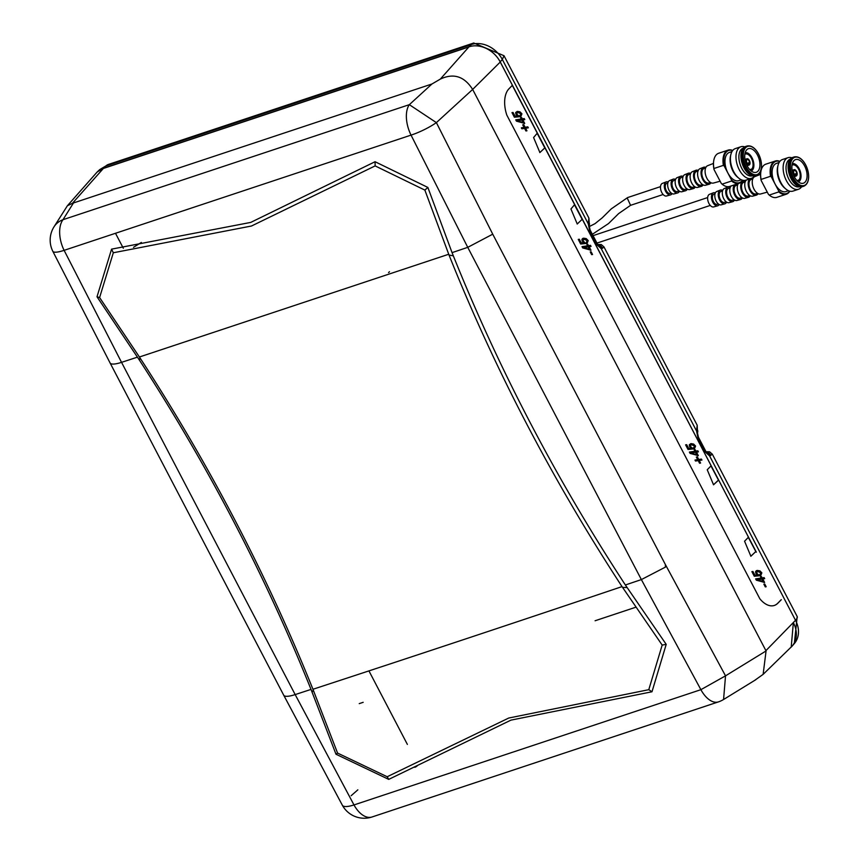 <?xml version="1.0" encoding="UTF-8"?>
<svg xmlns="http://www.w3.org/2000/svg" width="860" height="860" viewBox="0 0 860 860"><rect width="100%" height="100%" fill="white"/><g stroke="black" fill="none" stroke-linecap="round" stroke-linejoin="round"><path stroke-width="1.29" d="M712.295 454.123L709.607 455.94L795.521 620.296A25.005 20.006 43.6 0 1 794.317 643.581L792.157 646.075A25.144 20.113 -136.4 0 0 793.361 622.64L791.221 646.989L763.132 674.358L754.575 680.453M602.495 248.293L601.247 248.68L696.568 431.01L697.202 425.248L603.967 246.906L602.495 248.293A4.977 4.515 66 0 0 598.173 245.025M589.358 225.094L589.197 225.89A4.977 2.913 -172 0 0 588.261 223.826L588.896 218.075L589.358 225.094A4.977 3.956 -163.9 0 0 588.788 222.084M108.36 164.453L108.36 164.453A19.909 10.986 71.6 0 0 105.898 165.98L471.301 44.526A19.909 10.986 -108.4 0 1 473.763 43L108.36 164.453L99.717 169.603L105.898 165.98L103.447 168.28L97.201 171.968L99.717 169.603M95.277 174.139L97.201 171.968M756.349 552.195L500.187 61.834L502.337 59.48L588.261 223.826L589.713 230.975L596.883 244.702L601.247 248.68A4.977 4.096 96.4 0 0 598.356 245.197M545.143 148.2L574.63 204.615L570.943 208.969L577.243 223.998L582.134 219.343L574.63 205.088M710.93 465.83L718.455 480.095L713.477 484.814M748.275 537.274L755.811 551.539L750.812 556.269M537.317 133.612L544.788 147.899L539.79 152.585M790.383 647.817A25.144 20.113 -136.4 0 0 792.157 646.075M103.447 168.28L468.958 46.784A25.144 20.113 43.6 0 1 500.176 61.834M96.234 173.043A25.101 20.081 43.6 0 1 96.309 172.968A25.101 20.081 43.6 0 1 103.501 168.302L468.743 46.902A25.101 20.081 43.6 0 1 500.251 62.038L512.399 85.28L508.948 88.806A24.886 14.179 72.1 0 0 506.841 115.143L759.853 598.796A24.886 14.179 72.1 0 0 774.301 605.462A24.886 14.179 72.1 0 0 777.849 603.226L781.321 599.678M512.302 85.376L537.285 133.182L533.587 137.535L539.897 152.564L544.477 148.221M582.51 219.676L710.844 465.163L710.801 466.12L707.232 469.764L713.542 484.793L718.272 480.407L718.949 480.665L748.125 536.479L748.135 537.564L744.567 541.219L750.877 556.248L755.456 551.905M718.111 480.46L718.949 480.665M577.189 224.019L581.822 219.666M781.192 599.721L777.72 603.268A24.886 14.179 -107.9 0 1 774.236 605.483M520.128 115.433L520.88 113.81L518.042 112.509L516.871 113.176L516.957 114.251L519.505 116.723L514.377 117.229L511.969 112.617L513.044 112.445L514.925 116.035L517.483 115.799L515.828 114.144L515.688 112.477L517.408 111.381L520.01 111.843L521.945 113.81L520.784 116.691L519.644 115.595M518.042 112.509L516.441 113.326L517.58 112.671L516.441 113.326L517.376 115.347A5.59 3.085 -108.4 0 0 518.558 115.788L519.01 116.766M693.762 447.673L694.514 446.039L691.687 444.749L690.505 445.415L690.591 446.49L693.138 448.952L688.011 449.457L685.603 444.846L686.688 444.685L688.559 448.275L691.128 448.028L689.462 446.383L689.322 444.706L691.042 443.62L693.644 444.072L695.579 446.05L694.418 448.931L693.289 447.834M691.687 444.749L690.086 445.555L691.214 444.899L690.086 445.555L691.01 447.576A5.59 3.085 -108.4 0 0 692.203 448.017L692.644 449.006M760.036 574.469L760.788 572.835L757.961 571.545L756.779 572.212L756.864 573.287L759.412 575.759L754.284 576.254L751.876 571.642L752.951 571.481L754.833 575.071L757.391 574.835L755.736 573.179L755.596 571.502L757.316 570.416L759.917 570.868L761.852 572.846L760.692 575.727L759.552 574.63M757.961 571.545L756.359 572.351L757.284 574.372A5.59 3.085 71.6 0 0 758.466 574.824L758.918 575.802M756.284 570.696L756.843 570.567A9.836 5.429 -108.4 0 1 759.38 571.04A4.418 2.44 -108.4 0 1 761.293 573.029L760.208 575.888M588.605 245.637L590.508 245.347L591.067 246.411L589.164 246.702L590.992 250.206L582.714 247.938L582.026 246.626L587.563 245.799L586.918 244.541L587.95 244.391L588.111 245.799L589.949 245.53L590.465 246.508M695.31 449.834L695.955 451.081L697.858 450.79L698.417 451.855L696.514 452.145L698.341 455.649L690.064 453.381L689.387 452.07L694.923 451.242L694.267 449.984L695.31 449.834L694.31 450.07M592.54 254.506L591.669 254.635L590.25 251.926L591.121 251.797L592.54 254.506M762.229 577.877L764.132 577.597L764.691 578.662L762.788 578.941L764.615 582.446L756.338 580.178L755.65 578.877L761.186 578.038L760.541 576.791L761.573 576.63L761.734 578.049L763.583 577.78L764.088 578.748M521.665 117.594L522.321 118.852L524.224 118.562L524.783 119.626L522.88 119.916L524.707 123.41L516.43 121.142L515.742 119.841L521.278 119.002L520.633 117.755L521.665 117.594L520.676 117.841M766.163 586.746L765.292 586.885L763.874 584.176L764.755 584.037L766.163 586.746M697.374 456.907L698.728 459.487L701.448 459.079L701.953 460.057L699.234 460.465L700.588 463.046L699.556 463.207L698.212 460.616L695.493 461.035L694.987 460.057L697.696 459.648L696.342 457.058L697.374 456.907L696.385 457.133M523.74 124.678L525.084 127.258L527.814 126.85L528.319 127.817L525.6 128.237L526.943 130.817L525.922 130.967L524.568 128.387L521.859 128.796L521.343 127.817L524.062 127.409L522.708 124.829L523.74 124.678L522.751 124.904M586.413 242.23L587.165 240.596L584.327 239.306L583.155 239.972L583.23 241.047L585.789 243.509L580.661 244.014L578.253 239.402L579.328 239.241L581.209 242.832L583.768 242.584L582.112 240.94L581.962 239.263L583.682 238.177L586.284 238.628L588.218 240.606L587.068 243.477L586.413 242.23M584.327 239.306L582.725 240.112L583.661 242.133A5.59 3.085 71.6 0 0 584.843 242.574L585.294 243.563M582.661 238.456L583.22 238.327A9.836 5.429 -108.4 0 1 585.757 238.8A4.418 2.44 -108.4 0 1 587.67 240.778L586.584 243.638M500.251 62.038L472.645 89.44C464.325 76.293 453.553 72.853 440.298 79.12L468.85 46.977L103.372 168.452A25.09 20.081 -136.4 0 0 96.169 173.118A25.09 20.081 -136.4 0 0 96.083 173.225L67.392 205.755L53.954 226.911A24.886 20.436 32.1 0 1 62.984 219.698A24.886 14.029 -108 0 0 64.113 250.346L411.048 135.117L467.743 247.347L452.059 252.636L427.871 187.448A2104.42 2042.124 15.6 0 0 424.862 190.103M665.371 564.515L492.737 234.178L467.743 247.347L641.366 579.586A14929.181 3510.477 152.4 0 1 625.37 584.983L666.21 644.366L651.987 691.773L510.937 720.132L388.731 779.386A632.476 316.05 27.4 0 1 387.193 776.741L508.733 718.036L648.784 689.688L662.178 645.075L622.027 586.606C552.486 480.063 494.812 369.531 449.017 255.011L424.872 190.103L375.143 165.905L251.496 226.008L113.316 252.765L99.599 297.56A2103.065 1057.467 -121.8 0 0 97.008 296.764L139.471 360.211C208.227 466.174 265.407 575.91 311.019 689.408A14929.181 3510.477 152.4 0 1 295.173 694.59A24.886 5.848 152.4 0 1 283.714 695.202L342.355 805.239A24.886 24.886 0 0 0 371.982 817L718.476 701.878A24.886 24.886 0 0 0 723.572 699.492L725.528 675.842L700.889 689.677L641.366 579.586L665.414 567.116L665.371 564.515L725.528 675.842L766.067 650.945L472.817 89.752M115.638 233.554L123.324 248.26M440.298 79.12L431.935 84.001L72.423 203.304L67.392 205.755M766.067 650.945L763.132 674.358M342.355 805.239A24.886 6.504 -28.5 0 0 353.987 804.938L295.173 694.59L121.54 362.35L64.113 250.346A24.886 5.192 -26.7 0 1 52.815 251.292L110.08 362.963A24.886 5.848 152.4 0 0 121.54 362.35L137.482 357.137M718.476 701.878A24.886 13.438 -108.6 0 1 700.889 689.677L353.987 804.938A24.886 14.04 -108.2 0 0 371.982 817M388.731 779.386L336.002 754.241A2103.291 1000.933 -129 0 0 337.571 753.08L387.193 776.741M311.019 689.408L336.002 754.241M622.027 586.606A14929.181 3510.477 152.4 0 1 312.954 689.268L337.571 753.08M448.705 254.259L139.417 356.997L139.9 357.738C209.292 464.421 266.976 574.942 312.954 689.268M99.599 297.56L139.417 356.997M113.316 252.775A632.433 424.7 79.2 0 1 111.574 249.142L97.008 296.764M375.143 165.905A632.132 593.12 -92.1 0 0 375.067 161.723L250.733 222.407L111.574 249.142M651.987 691.773A632.337 484.707 -178.5 0 0 648.795 689.677M666.21 644.376A2097.981 1979.322 2.3 0 1 662.178 645.075M625.37 584.983C556.312 479.235 498.972 369.531 453.349 255.871L452.059 252.636M375.067 161.723L427.871 187.448M472.645 89.44L436.375 122.625A24.886 5.386 154 0 1 411.048 135.117A24.886 13.459 -108.7 0 1 409.338 104.662L62.984 219.698L73.326 203.197M492.737 234.178L436.385 122.625L409.338 104.673L431.935 84.001M761.573 576.63L761.734 578.049M755.682 578.93L761.186 578.038M762.788 578.941L764.078 582.532M757.155 579.855L763.003 581.51L761.745 579.103L757.155 579.855M757.488 579.747L763.003 581.51M764.132 577.597L763.583 577.78M694.923 451.242L689.408 452.123M697.804 455.725L696.514 452.145M697.815 451.952L697.309 450.973L695.461 451.242L694.816 449.995M696.74 454.714L690.881 453.059L696.74 454.714L695.471 452.306L691.225 452.94M697.858 450.79L697.309 450.973M521.278 119.002L515.774 119.895M524.17 123.496L522.88 119.916M524.181 119.712L523.675 118.744L521.827 119.013L521.171 117.766M523.095 122.475L517.247 120.83L523.095 122.475L521.837 120.067L517.58 120.712M524.224 118.562L523.675 118.744M587.95 244.391L588.111 245.799M582.059 246.68L587.563 245.799M589.164 246.702L590.454 250.281M583.521 247.615L589.38 249.271L588.122 246.863L583.521 247.615M583.865 247.497L589.38 249.271M590.508 245.347L589.949 245.53M764.755 584.037L765.647 586.832M754.833 575.071L757.391 574.835M751.898 571.696L752.618 571.588L754.5 575.189M757.488 571.707L756.359 572.351L757.488 571.707M761.852 572.846L761.293 573.029M759.917 570.868L759.38 571.051M697.696 459.648L695.009 460.111M700.094 463.121L699.234 460.465M701.384 460.143L700.911 459.251L698.277 459.638L696.922 457.058M701.448 459.079L700.911 459.251M688.559 448.275L686.355 444.792L685.635 444.899M691.128 448.028L688.226 448.382M693.934 449.081L695.02 446.233A4.418 2.44 71.6 0 0 693.106 444.254A9.836 5.429 71.6 0 0 690.58 443.771M695.579 446.05L695.02 446.233M693.644 444.072L693.106 444.244M524.062 127.409L521.375 127.882M526.46 130.892L525.6 128.237M527.739 127.914L527.277 127.022L524.632 127.409L523.288 124.829M527.814 126.85L527.277 127.022M514.925 116.035L512.711 112.563L511.99 112.66M517.483 115.799L514.592 116.154M520.3 116.852L521.386 113.993A4.418 2.44 71.6 0 0 519.472 112.026A9.836 5.429 71.6 0 0 516.935 111.542M521.945 113.81L521.386 113.993M520.01 111.843L519.472 112.015M581.209 242.832L583.768 242.584M578.275 239.456L578.995 239.349L580.876 242.939M583.854 239.456L582.725 240.112L583.854 239.456M588.218 240.606L587.67 240.789M591.121 251.797L592.024 254.581M141.362 242.434L133.515 247.304M359.243 703.63L363.178 702.319M368.94 670.908L407.371 744.405M414.789 767.292A9.438 7.546 -136.4 0 0 417.261 765.787M706.705 452.467A4.977 4.096 96.4 0 1 709.607 455.94L705.243 451.973L698.019 438.148A4.977 1.172 -27.6 0 0 698.438 437.213L705.662 451.027A4.977 1.172 152.4 0 1 705.243 451.973M698.019 438.148L696.568 431.01A4.977 2.913 8 0 1 697.503 433.064L697.191 425.248M706.522 452.285A4.977 4.515 66 0 1 710.844 455.553M697.095 429.258A4.977 3.956 16.1 0 1 697.664 432.268M592.357 234.285L608.536 223.557L618.641 213.581L630.573 205.325L627.166 197.897L627.639 197.564L660.523 186.631M757.939 171.194A12.438 6.869 71.6 0 0 758.23 156.66A12.438 6.869 71.6 0 0 748.415 148.673A12.438 6.869 71.6 0 0 746.738 149.769A12.438 6.869 71.6 0 0 746.448 164.303A12.438 6.869 71.6 0 0 756.262 172.29A12.438 6.869 71.6 0 0 757.939 171.194M749.533 162.82L750.038 163.067A3.322 1.827 -108.4 0 1 749.501 164.776A3.322 1.827 -108.4 0 1 749.06 165.066A3.322 1.827 -108.4 0 1 746.437 162.938A3.322 1.827 -108.4 0 1 746.512 159.068A3.322 1.827 -108.4 0 1 746.964 158.767A3.322 1.827 -108.4 0 1 750.028 162.766L749.522 162.518A2.483 1.376 71.6 0 0 747.222 159.562A2.483 1.376 71.6 0 0 746.888 159.777A2.483 1.376 71.6 0 0 746.835 162.69A2.483 1.376 71.6 0 0 748.791 164.281A2.483 1.376 71.6 0 0 749.135 164.066A2.483 1.376 71.6 0 0 749.533 162.82L747.329 163.55M754.37 175.945A16.641 9.18 -108.4 0 1 753.639 176.87A16.641 9.18 -108.4 0 1 751.393 178.332L745.824 180.181A16.641 9.18 -108.4 0 1 738.751 178.138L737.536 177.138A14.867 8.202 -108.4 0 1 730.505 155.993L730.882 154.467A16.641 9.18 -108.4 0 1 733.086 150.059A16.641 9.18 -108.4 0 1 735.332 148.597L740.89 146.748A16.641 9.18 -108.4 0 1 744.706 146.877M741.352 179.794L738.751 180.665A14.867 8.202 -108.4 0 1 727.022 171.129A14.867 8.202 -108.4 0 1 727.366 153.757A14.867 8.202 -108.4 0 1 729.377 152.446L731.978 151.586M738.751 178.138A16.641 9.18 -108.4 0 1 730.882 154.467M751.393 178.332A16.641 9.18 -108.4 0 1 738.267 167.657A16.641 9.18 -108.4 0 1 738.654 148.21A16.641 9.18 -108.4 0 1 740.89 146.748M752.328 175.827A14.566 8.041 -108.4 0 1 740.868 166.421A14.566 8.041 -108.4 0 1 741.223 149.447A14.566 8.041 -108.4 0 1 743.137 148.189M758.101 174.386A15.405 8.503 -108.4 0 1 757.864 174.58A15.405 8.503 -108.4 0 1 756.434 175.354A15.405 8.503 -108.4 0 1 744.287 165.475A15.405 8.503 -108.4 0 1 744.642 147.469A15.405 8.503 -108.4 0 1 746.716 146.125A15.405 8.503 -108.4 0 1 748.329 145.877A15.405 8.503 -108.4 0 1 748.63 145.888M756.434 175.354L755.209 175.752A15.405 8.503 -108.4 0 1 743.062 165.873A15.405 8.503 -108.4 0 1 743.416 147.877A15.405 8.503 -108.4 0 1 745.502 146.523L746.716 146.125M759.993 172.247A15.2 8.385 -108.4 0 1 759.95 172.322A15.2 8.385 -108.4 0 1 758.971 173.645A15.2 8.385 -108.4 0 1 758.348 174.214A15.2 8.385 -108.4 0 1 745.523 166.528A15.2 8.385 -108.4 0 1 745.287 147.458A15.2 8.385 -108.4 0 1 748.931 145.888A15.2 8.385 -108.4 0 1 751.339 146.436A15.2 8.385 -108.4 0 1 751.425 146.479M759.068 173.473A15.061 8.31 -108.4 0 1 746.061 167.044A15.061 8.31 -108.4 0 1 745.502 147.522A15.061 8.31 -108.4 0 1 751.511 146.512A15.061 8.31 -108.4 0 1 760.175 157.875A15.061 8.31 -108.4 0 1 760.036 172.172A15.061 8.31 -108.4 0 1 759.068 173.473M759.036 173.279A14.867 8.202 -108.4 0 1 746.2 166.937A14.867 8.202 -108.4 0 1 745.652 147.673A14.867 8.202 -108.4 0 1 758.488 154.015A14.867 8.202 -108.4 0 1 759.036 173.279M713.768 160.508A16.974 9.363 -108.4 0 0 713.736 160.702A16.974 9.363 -108.4 0 0 714.004 169.495L713.918 168.506A17.48 9.643 -108.4 0 1 713.8 160.304A17.48 9.643 -108.4 0 1 716.316 154.789A17.48 9.643 -108.4 0 1 718.67 153.252L728.151 150.102A17.48 9.643 -108.4 0 1 732.741 150.457M742.481 180.202A16.974 9.363 -108.4 0 1 741.707 181.18A16.974 9.363 -108.4 0 1 731.527 179.998L731.58 180.998L722.099 184.158L721.282 183.416A16.974 9.363 -108.4 0 1 721.271 183.406L714.004 169.495M742.642 180.245A17.48 9.643 -108.4 0 1 741.535 181.739A17.48 9.643 -108.4 0 1 739.181 183.277A17.48 9.643 -108.4 0 1 731.58 180.998M713.918 168.506L723.4 165.356A17.48 9.643 -108.4 0 1 728.151 150.102M739.181 183.277L729.688 186.426A17.48 9.643 -108.4 0 1 722.099 184.158M723.4 165.356L724.249 166.088A16.974 9.363 -108.4 0 1 732.634 150.586M724.249 166.088L731.527 179.998M750.049 169.915A8.299 4.579 71.6 0 0 750.63 169.785A8.299 4.579 71.6 0 0 751.672 169.13L749.877 169.732M751.672 169.13L752.274 170.28A9.621 5.311 -108.4 0 1 751.242 170.979M745.179 152.736A9.621 5.311 -108.4 0 1 752.607 159.057A9.621 5.311 -108.4 0 1 752.414 170.129L752.231 170.194M752.414 170.129L751.812 168.99L749.812 169.656M749.522 162.518L747.157 163.303M751.812 168.99A8.299 4.579 71.6 0 0 751.909 159.293A8.299 4.579 71.6 0 0 745.394 154.048A8.299 4.579 71.6 0 0 744.857 154.295M720.121 181.213L713.434 183.051A9.148 5.053 -108.4 0 1 706.296 177.02A9.148 5.053 -108.4 0 1 706.565 166.442A9.148 5.053 -108.4 0 1 707.662 165.69L713.445 163.432M710.553 182.513L708.758 182.997A7.622 4.203 -108.4 0 1 702.824 177.955A7.622 4.203 -108.4 0 1 703.05 169.162A7.622 4.203 -108.4 0 1 703.953 168.538L705.673 167.85M711.005 182.75A8.923 4.923 -108.4 0 1 710.5 183.406A8.923 4.923 -108.4 0 1 709.167 184.233L705.566 185.222A8.729 4.816 -108.4 0 1 698.761 179.471A8.729 4.816 -108.4 0 1 699.008 169.377A8.729 4.816 -108.4 0 1 700.051 168.667L703.534 167.302A8.923 4.923 -108.4 0 1 705.899 167.388M709.167 184.233A8.923 4.923 -108.4 0 1 702.212 178.353A8.923 4.923 -108.4 0 1 702.47 168.033A8.923 4.923 -108.4 0 1 703.534 167.302M702.684 184.631L700.879 185.115A7.149 3.945 -108.4 0 1 695.31 180.396A7.149 3.945 -108.4 0 1 695.514 172.14A7.149 3.945 -108.4 0 1 696.363 171.559L698.105 170.861M703.114 184.878A8.503 4.687 -108.4 0 1 702.566 185.62A8.503 4.687 -108.4 0 1 701.287 186.405L697.686 187.394A8.31 4.59 -108.4 0 1 691.214 181.922A8.31 4.59 -108.4 0 1 691.451 172.322A8.31 4.59 -108.4 0 1 692.45 171.635L695.933 170.28A8.503 4.687 -108.4 0 1 698.309 170.409M701.287 186.405A8.503 4.687 -108.4 0 1 694.665 180.804A8.503 4.687 -108.4 0 1 694.912 170.979A8.503 4.687 -108.4 0 1 695.933 170.28M694.826 186.749L692.988 187.244A6.676 3.687 -108.4 0 1 687.796 182.825A6.676 3.687 -108.4 0 1 687.989 175.118A6.676 3.687 -108.4 0 1 688.774 174.569L690.548 173.87M695.224 186.996A8.084 4.461 -108.4 0 1 694.633 187.835A8.084 4.461 -108.4 0 1 693.418 188.576L689.817 189.565A7.89 4.354 -108.4 0 1 683.678 184.373A7.89 4.354 -108.4 0 1 683.904 175.257A7.89 4.354 -108.4 0 1 684.85 174.612L688.322 173.247A8.084 4.461 -108.4 0 1 690.72 173.44M693.418 188.576A8.084 4.461 -108.4 0 1 687.129 183.255A8.084 4.461 -108.4 0 1 687.355 173.913A8.084 4.461 -108.4 0 1 688.322 173.247M686.968 188.867L685.108 189.372A6.203 3.429 -108.4 0 1 680.271 185.266A6.203 3.429 -108.4 0 1 680.453 178.095A6.203 3.429 -108.4 0 1 681.184 177.59L682.99 176.88M687.333 189.103A7.654 4.225 -108.4 0 1 686.699 190.038A7.654 4.225 -108.4 0 1 685.549 190.748L681.948 191.737A7.46 4.117 -108.4 0 1 676.132 186.824A7.46 4.117 -108.4 0 1 676.347 178.192A7.46 4.117 -108.4 0 1 677.239 177.579L680.722 176.225A7.654 4.225 -108.4 0 1 683.13 176.472M685.549 190.748A7.654 4.225 -108.4 0 1 679.583 185.696A7.654 4.225 -108.4 0 1 679.798 176.848A7.654 4.225 -108.4 0 1 680.722 176.225M679.12 190.984L677.218 191.49A5.74 3.16 -108.4 0 1 672.757 187.695A5.74 3.16 -108.4 0 1 672.918 181.084A5.74 3.16 -108.4 0 1 673.606 180.611L675.433 179.88M679.432 191.2A7.235 3.988 -108.4 0 1 678.766 192.253A7.235 3.988 -108.4 0 1 677.68 192.919L674.079 193.908A7.041 3.881 -108.4 0 1 668.586 189.275A7.041 3.881 -108.4 0 1 668.79 181.137A7.041 3.881 -108.4 0 1 669.639 180.557L673.111 179.192A7.235 3.988 -108.4 0 1 675.551 179.514M677.68 192.919A7.235 3.988 -108.4 0 1 672.036 188.147A7.235 3.988 -108.4 0 1 672.251 179.794A7.235 3.988 -108.4 0 1 673.111 179.192M671.273 193.091L670.069 193.414A5.311 2.935 -108.4 0 1 665.941 189.909A5.311 2.935 -108.4 0 1 666.091 183.782A5.311 2.935 -108.4 0 1 666.715 183.352L667.887 182.89M672.036 193.597A6.848 3.784 -108.4 0 1 671.563 194.252A6.848 3.784 -108.4 0 1 670.542 194.887L666.532 195.994A6.633 3.666 -108.4 0 1 661.361 191.619A6.633 3.666 -108.4 0 1 661.555 183.943A6.633 3.666 -108.4 0 1 662.351 183.406L666.221 181.89A6.848 3.784 -108.4 0 1 668.198 182.03M670.542 194.887A6.848 3.784 -108.4 0 1 665.199 190.372A6.848 3.784 -108.4 0 1 665.393 182.449A6.848 3.784 -108.4 0 1 666.221 181.89M805.089 182.116A12.438 6.869 71.6 0 0 805.379 167.582A12.438 6.869 71.6 0 0 795.564 159.595A12.438 6.869 71.6 0 0 793.887 160.691A12.438 6.869 71.6 0 0 793.597 175.225A12.438 6.869 71.6 0 0 803.412 183.212A12.438 6.869 71.6 0 0 805.089 182.116M796.683 173.742L797.188 173.989A3.322 1.827 -108.4 0 1 796.65 175.698A3.322 1.827 -108.4 0 1 796.209 175.988A3.322 1.827 -108.4 0 1 793.587 173.86A3.322 1.827 -108.4 0 1 793.662 169.99A3.322 1.827 -108.4 0 1 794.113 169.689A3.322 1.827 -108.4 0 1 797.177 173.688L796.672 173.44A2.483 1.376 71.6 0 0 794.371 170.484A2.483 1.376 71.6 0 0 794.038 170.699A2.483 1.376 71.6 0 0 793.984 173.612A2.483 1.376 71.6 0 0 795.941 175.203A2.483 1.376 71.6 0 0 796.285 174.988A2.483 1.376 71.6 0 0 796.683 173.742L794.479 174.472M801.52 186.867A16.641 9.18 -108.4 0 1 800.789 187.792A16.641 9.18 -108.4 0 1 798.542 189.254L792.974 191.103A16.641 9.18 -108.4 0 1 785.889 189.06L784.686 188.06A14.867 8.202 -108.4 0 1 777.655 166.915L778.031 165.389A16.641 9.18 -108.4 0 1 780.235 160.981A16.641 9.18 -108.4 0 1 782.482 159.519L788.039 157.67A16.641 9.18 -108.4 0 1 791.856 157.799M788.502 190.716L785.9 191.587A14.867 8.202 -108.4 0 1 774.172 182.051A14.867 8.202 -108.4 0 1 774.516 164.679A14.867 8.202 -108.4 0 1 776.526 163.368L779.128 162.508M785.889 189.06A16.641 9.18 -108.4 0 1 778.031 165.389M798.542 189.254A16.641 9.18 -108.4 0 1 785.416 178.579A16.641 9.18 -108.4 0 1 785.803 159.132A16.641 9.18 -108.4 0 1 788.039 157.67M799.477 186.749A14.566 8.041 -108.4 0 1 788.018 177.343A14.566 8.041 -108.4 0 1 788.373 160.369A14.566 8.041 -108.4 0 1 790.286 159.111M805.25 185.308A15.405 8.503 -108.4 0 1 805.014 185.502A15.405 8.503 -108.4 0 1 803.584 186.276A15.405 8.503 -108.4 0 1 791.426 176.397A15.405 8.503 -108.4 0 1 791.791 158.391A15.405 8.503 -108.4 0 1 793.866 157.047A15.405 8.503 -108.4 0 1 795.478 156.799A15.405 8.503 -108.4 0 1 795.779 156.81M803.584 186.276L802.358 186.674A15.405 8.503 -108.4 0 1 790.211 176.794A15.405 8.503 -108.4 0 1 790.566 158.799A15.405 8.503 -108.4 0 1 792.651 157.445L793.866 157.047M807.142 183.169A15.2 8.385 -108.4 0 1 807.088 183.244A15.2 8.385 -108.4 0 1 806.121 184.567A15.2 8.385 -108.4 0 1 805.487 185.136A15.2 8.385 -108.4 0 1 792.673 177.45A15.2 8.385 -108.4 0 1 792.436 158.38A15.2 8.385 -108.4 0 1 796.08 156.81A15.2 8.385 -108.4 0 1 798.488 157.358A15.2 8.385 -108.4 0 1 798.574 157.401M806.218 184.395A15.061 8.31 -108.4 0 1 793.21 177.966A15.061 8.31 -108.4 0 1 792.651 158.444A15.061 8.31 -108.4 0 1 798.661 157.434A15.061 8.31 -108.4 0 1 807.325 168.797A15.061 8.31 -108.4 0 1 807.185 183.094A15.061 8.31 -108.4 0 1 806.218 184.395M806.186 184.201A14.867 8.202 -108.4 0 1 793.339 177.859A14.867 8.202 -108.4 0 1 792.802 158.595A14.867 8.202 -108.4 0 1 805.637 164.937A14.867 8.202 -108.4 0 1 806.186 184.201M760.917 171.43A16.974 9.363 -108.4 0 0 760.885 171.624A16.974 9.363 -108.4 0 0 761.143 180.417L761.068 179.428A17.48 9.643 -108.4 0 1 760.949 171.226A17.48 9.643 -108.4 0 1 763.465 165.711A17.48 9.643 -108.4 0 1 765.819 164.174L775.301 161.024A17.48 9.643 -108.4 0 1 779.891 161.379M789.63 191.124A16.974 9.363 -108.4 0 1 788.856 192.102A16.974 9.363 -108.4 0 1 778.676 190.92L778.73 191.92L769.249 195.08L768.421 194.328A16.974 9.363 -108.4 0 0 768.432 194.338L761.143 180.417M789.792 191.167A17.48 9.643 -108.4 0 1 788.684 192.661A17.48 9.643 -108.4 0 1 786.33 194.199A17.48 9.643 -108.4 0 1 778.73 191.92M761.068 179.428L770.549 176.278A17.48 9.643 -108.4 0 1 775.301 161.024M786.33 194.199L776.838 197.349A17.48 9.643 -108.4 0 1 769.249 195.08M770.549 176.278L771.399 177.01A16.974 9.363 -108.4 0 1 779.784 161.508M771.399 177.01L778.676 190.92M797.198 180.837A8.299 4.579 71.6 0 0 797.779 180.707A8.299 4.579 71.6 0 0 798.822 180.052L797.026 180.654M798.822 180.052L799.424 181.202A9.621 5.311 -108.4 0 1 798.392 181.901M792.318 163.658A9.621 5.311 -108.4 0 1 799.757 169.979A9.621 5.311 -108.4 0 1 799.563 181.051L799.381 181.116M799.563 181.051L798.962 179.912L796.951 180.578M796.672 173.44L794.307 174.225M798.962 179.912A8.299 4.579 71.6 0 0 799.058 170.215A8.299 4.579 71.6 0 0 792.544 164.97A8.299 4.579 71.6 0 0 792.006 165.217M767.27 192.135L760.584 193.973A9.148 5.053 -108.4 0 1 753.446 187.942A9.148 5.053 -108.4 0 1 753.715 177.364A9.148 5.053 -108.4 0 1 754.811 176.612L760.595 174.354M757.703 193.435L755.908 193.919A7.622 4.203 -108.4 0 1 749.974 188.877A7.622 4.203 -108.4 0 1 750.199 180.084A7.622 4.203 -108.4 0 1 751.102 179.46L752.822 178.773M758.154 193.672A8.923 4.923 -108.4 0 1 757.649 194.328A8.923 4.923 -108.4 0 1 756.316 195.155L752.704 196.144A8.729 4.816 -108.4 0 1 745.91 190.393A8.729 4.816 -108.4 0 1 746.158 180.299A8.729 4.816 -108.4 0 1 746.577 179.933M756.316 195.155A8.923 4.923 -108.4 0 1 749.361 189.275A8.923 4.923 -108.4 0 1 749.608 178.955A8.923 4.923 -108.4 0 1 749.662 178.901M749.834 195.553L748.017 196.037A7.149 3.945 -108.4 0 1 742.459 191.318A7.149 3.945 -108.4 0 1 742.664 183.062A7.149 3.945 -108.4 0 1 743.513 182.481L745.255 181.782M750.264 195.8A8.503 4.687 -108.4 0 1 749.716 196.542A8.503 4.687 -108.4 0 1 748.437 197.327L744.835 198.316A8.31 4.59 -108.4 0 1 738.493 193.145A8.31 4.59 -108.4 0 1 738.342 183.546M748.437 197.327A8.503 4.687 -108.4 0 1 741.814 191.726A8.503 4.687 -108.4 0 1 742.062 181.901A8.503 4.687 -108.4 0 1 743.083 181.202A8.503 4.687 -108.4 0 1 745.459 181.331M741.976 197.671L740.137 198.166A6.676 3.687 -108.4 0 1 734.934 193.747A6.676 3.687 -108.4 0 1 735.139 186.04A6.676 3.687 -108.4 0 1 735.923 185.491L737.697 184.792M742.374 197.918A8.084 4.461 -108.4 0 1 741.782 198.757A8.084 4.461 -108.4 0 1 740.567 199.499L736.966 200.487A7.89 4.354 -108.4 0 1 730.817 195.295A7.89 4.354 -108.4 0 1 731.043 186.179A7.89 4.354 -108.4 0 1 731.419 185.846M740.567 199.499A8.084 4.461 -108.4 0 1 734.268 194.166A8.084 4.461 -108.4 0 1 734.505 184.835A8.084 4.461 -108.4 0 1 734.515 184.825M734.117 199.789L732.247 200.294A6.203 3.429 -108.4 0 1 727.42 196.188A6.203 3.429 -108.4 0 1 727.603 189.017A6.203 3.429 -108.4 0 1 728.334 188.512L730.129 187.802M734.483 200.025A7.654 4.225 -108.4 0 1 733.849 200.96A7.654 4.225 -108.4 0 1 732.698 201.67L729.097 202.659A7.46 4.117 -108.4 0 1 723.282 197.746A7.46 4.117 -108.4 0 1 723.496 189.114A7.46 4.117 -108.4 0 1 724.389 188.501L727.872 187.147A7.654 4.225 -108.4 0 1 730.28 187.394M732.698 201.67A7.654 4.225 -108.4 0 1 726.732 196.618A7.654 4.225 -108.4 0 1 726.947 187.77A7.654 4.225 -108.4 0 1 727.872 187.147M726.27 201.906L724.367 202.412A5.74 3.16 -108.4 0 1 719.906 198.617A5.74 3.16 -108.4 0 1 720.067 192.006A5.74 3.16 -108.4 0 1 720.745 191.533L722.583 190.802M726.582 202.121A7.235 3.988 -108.4 0 1 725.915 203.175A7.235 3.988 -108.4 0 1 724.829 203.841L721.228 204.83A7.041 3.881 -108.4 0 1 715.735 200.197A7.041 3.881 -108.4 0 1 715.939 192.059A7.041 3.881 -108.4 0 1 716.788 191.479L720.261 190.114A7.235 3.988 -108.4 0 1 722.701 190.436M724.829 203.841A7.235 3.988 -108.4 0 1 719.186 199.069A7.235 3.988 -108.4 0 1 719.401 190.716A7.235 3.988 -108.4 0 1 720.261 190.114M718.422 204.013L717.218 204.336A5.311 2.935 -108.4 0 1 713.08 200.831A5.311 2.935 -108.4 0 1 713.241 194.704A5.311 2.935 -108.4 0 1 713.864 194.274L715.036 193.812M719.186 204.519A6.848 3.784 -108.4 0 1 718.713 205.174A6.848 3.784 -108.4 0 1 717.692 205.809L713.682 206.916A6.633 3.666 -108.4 0 1 708.511 202.541A6.633 3.666 -108.4 0 1 708.704 194.865A6.633 3.666 -108.4 0 1 709.5 194.328L713.37 192.812A6.848 3.784 -108.4 0 1 715.337 192.952M717.692 205.809A6.848 3.784 -108.4 0 1 712.349 201.294A6.848 3.784 -108.4 0 1 712.542 193.371A6.848 3.784 -108.4 0 1 713.37 192.812M736.87 184.04A8.084 4.461 -108.4 0 1 737.869 184.362M752.059 178.052A8.923 4.923 -108.4 0 1 753.038 178.31M712.327 454.177L797.198 616.534A19.909 4.676 152.4 0 1 795.521 620.296L765.916 650.644M468.958 46.784L471.301 44.526A25.005 20.006 43.6 0 1 502.337 59.48L504.003 55.696M72.423 203.304L103.501 168.302M357.835 789.846L351.138 795.715M283.714 695.202L110.08 362.963M312.137 692.192L313.276 690.075M139.9 357.738L139.471 360.211M627.058 587.563L622.511 587.348M449.017 255.011L453.349 255.871M595.088 620.759L635.755 607.246M589.197 225.89L590.132 230.028A4.977 1.172 152.4 0 1 589.713 230.975M590.132 230.028L597.313 243.767A4.977 1.172 152.4 0 1 596.883 244.702M473.763 43L504.014 55.717L588.896 218.075M53.954 226.911A24.886 24.886 0 0 0 52.815 251.292M723.582 699.492L755.746 679.744M797.198 616.534L794.317 643.581M705.662 451.027L706.167 452.36M698.438 437.213L697.503 433.064M712.317 454.177L709.607 451.801L706.082 451.726M597.313 243.767L597.818 245.1M603.957 246.906L601.247 244.541L597.721 244.466M388.548 272.577L389.494 271.717M710.285 205.422L596.958 243.09M707.672 197.553L593.067 235.651M627.639 197.564L611.309 208.851L602.215 217.849L595.002 223.665L589.175 226.621M663.135 194.5L630.53 205.336M747.114 165.711L749.06 165.066M745.018 159.423L746.964 158.767M748.931 145.888L748.329 145.877M794.253 176.633L796.209 175.988M792.167 170.345L794.113 169.689M796.08 156.81L795.478 156.799M741.438 181.836L743.083 181.202"/></g></svg>

